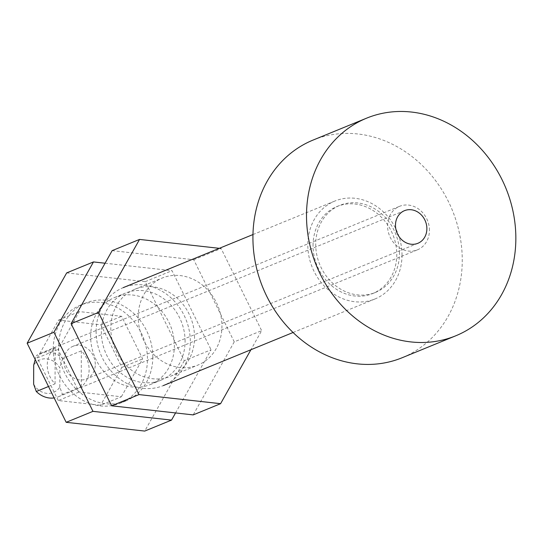 <?xml version="1.0" encoding="UTF-8"?>
<svg xmlns="http://www.w3.org/2000/svg" width="543" height="543" viewBox="0 0 543 543"><rect width="100%" height="100%" fill="white"/><g stroke="black" fill="none" stroke-linecap="round" stroke-linejoin="round"><path stroke-width="0.41" stroke-dasharray="2.71 2.04" d="M194.537 337.434A47.037 40.935 67.7 0 0 134.861 289.236A47.037 40.935 67.7 0 0 110.806 328.101A47.037 40.935 67.7 0 0 170.488 376.299A47.037 40.935 67.7 0 0 194.537 337.434M138.2 316.888A47.037 40.935 -112.3 0 1 162.255 278.023A47.037 40.935 -112.3 0 1 221.938 326.221A47.037 40.935 -112.3 0 1 197.883 365.086A47.037 40.935 -112.3 0 1 138.2 316.888M112.15 250.635L193.736 259.73L234.25 341.859L261.651 330.653L250.914 349.74M234.25 341.859L193.193 414.9M219.318 248.321L221.13 248.518L261.651 330.653M193.736 259.73L221.13 248.518M313.053 140.08A117.593 102.349 -112.3 0 1 462.256 260.586A117.593 102.349 -112.3 0 1 402.125 357.749M96.125 331.379A52.915 46.053 -112.3 0 1 123.186 287.661A52.915 46.053 -112.3 0 1 190.321 341.886A52.915 46.053 -112.3 0 1 163.267 385.605A52.915 46.053 -112.3 0 1 96.125 331.379M402.01 255.264A52.915 46.053 67.7 0 0 334.868 201.039A52.915 46.053 67.7 0 0 307.806 244.757A52.915 46.053 67.7 0 0 374.948 298.983A52.915 46.053 67.7 0 0 402.01 255.264M313.046 245.341A47.037 40.935 -112.3 0 1 337.094 206.476A47.037 40.935 -112.3 0 1 396.777 254.681A47.037 40.935 -112.3 0 1 372.722 293.546A47.037 40.935 -112.3 0 1 313.046 245.341M399.458 253.581A47.037 40.935 67.7 0 0 339.775 205.383A47.037 40.935 67.7 0 0 315.721 244.248A47.037 40.935 67.7 0 0 375.403 292.446A47.037 40.935 67.7 0 0 399.458 253.581M90.64 336.348A47.037 40.935 -112.3 0 1 114.695 297.483A47.037 40.935 -112.3 0 1 174.371 345.687A47.037 40.935 -112.3 0 1 150.316 384.553A47.037 40.935 -112.3 0 1 90.64 336.348M185.088 341.303A47.037 40.935 67.7 0 0 125.413 293.098A47.037 40.935 67.7 0 0 101.358 331.963A47.037 40.935 67.7 0 0 161.04 380.168A47.037 40.935 67.7 0 0 185.088 341.303M152.807 357.233A52.915 46.053 67.7 0 0 85.672 303.008A52.915 46.053 67.7 0 0 58.61 346.733A52.915 46.053 67.7 0 0 125.752 400.958A52.915 46.053 67.7 0 0 152.807 357.233M53.248 348.925A52.915 46.053 -112.3 0 1 80.31 305.2A52.915 46.053 -112.3 0 1 147.452 359.425A52.915 46.053 -112.3 0 1 120.39 403.15A52.915 46.053 -112.3 0 1 53.248 348.925M95.283 364.421A17.641 15.353 67.7 0 0 72.905 346.346A17.641 15.353 67.7 0 0 63.884 360.925A17.641 15.353 67.7 0 0 86.262 379A17.641 15.353 67.7 0 0 95.283 364.421M121.361 396.763L142.653 358.889L121.639 316.304L79.339 311.587L58.047 349.461L79.061 392.046L121.361 396.763L100.591 405.261L58.291 400.544L79.061 392.046M58.291 400.544L37.284 357.959L58.576 320.085L100.876 324.802L121.883 367.387L100.591 405.261M121.883 367.387L142.653 358.889M37.284 357.959L58.047 349.461M58.576 320.085L79.339 311.587M100.876 324.802L121.639 316.304M66.687 272.891L145.252 281.654L184.267 360.742L211.064 349.773L175.559 412.931M184.267 360.742L144.73 431.074M105.077 263.219L172.043 270.685L211.064 349.773M145.252 281.654L172.043 270.685M48.497 386.501L55.047 383.82A23.519 20.471 -112.3 0 1 47.261 364.998A23.519 20.471 -112.3 0 1 55.176 347.927L36.415 355.604A23.519 20.471 -112.3 0 1 40.535 353.242A23.519 20.471 -112.3 0 1 62.588 358.523L81.341 350.846A23.519 20.471 -112.3 0 1 89.127 369.668A23.519 20.471 -112.3 0 1 81.219 386.738L62.459 394.415A23.519 20.471 -112.3 0 1 58.345 396.777A23.519 20.471 -112.3 0 1 54.137 397.924M429.438 230.415A23.519 20.471 67.7 0 0 399.594 206.313A23.519 20.471 67.7 0 0 387.566 225.745A23.519 20.471 67.7 0 0 417.411 249.848A23.519 20.471 67.7 0 0 429.438 230.415M62.588 358.523L59.873 368.032A17.641 15.353 67.7 0 0 33.707 365.113M35.2 359.547L36.415 355.604M81.219 386.738L81.341 350.846M33.639 384.179A17.641 15.353 67.7 0 0 59.811 387.091L62.459 394.415M59.811 387.091L59.873 368.032M55.176 347.927L55.047 383.82M134.861 289.236L162.255 278.023M170.488 376.299L197.883 365.086M252.957 234.556L334.868 201.039M337.094 206.476L339.775 205.383M114.695 297.483L125.413 293.098M85.672 303.008L80.31 305.2M404.501 210.664L72.905 346.346M417.859 243.312L86.262 379M125.752 400.958L120.39 403.15M150.316 384.553L161.04 380.168M372.722 293.546L375.403 292.446M293.037 332.506L374.948 298.983M40.535 353.242L399.594 206.313M58.345 396.777L417.411 249.848"/><path stroke-width="0.81" d="M250.914 349.74L220.587 403.687L139.008 394.591L98.487 312.463L139.551 239.422L219.318 248.321M139.008 394.591L111.614 405.804L193.193 414.9L220.587 403.687M111.614 405.804L71.092 323.669L98.487 312.463M71.092 323.669L112.15 250.635L139.551 239.422M515.85 238.655A117.593 102.349 67.7 0 0 366.647 118.15A117.593 102.349 67.7 0 0 306.51 215.32A117.593 102.349 67.7 0 0 455.713 335.818A117.593 102.349 67.7 0 0 515.85 238.655M455.713 335.818L402.125 357.749A117.593 102.349 -112.3 0 1 252.923 237.243A117.593 102.349 -112.3 0 1 313.053 140.08L366.647 118.15M395.48 225.236A17.641 15.353 -112.3 0 1 404.501 210.664A17.641 15.353 -112.3 0 1 426.879 228.739A17.641 15.353 -112.3 0 1 417.859 243.312A17.641 15.353 -112.3 0 1 395.48 225.236A17.641 15.353 -112.3 0 1 411.241 209.747A17.641 15.353 -112.3 0 1 426.879 228.739A17.641 15.353 -112.3 0 1 411.119 244.228A17.641 15.353 -112.3 0 1 395.48 225.236M175.559 412.931L171.527 420.106L92.962 411.35L53.947 332.262L93.484 261.93L105.077 263.219M92.962 411.35L66.171 422.311L144.73 431.074L171.527 420.106M66.171 422.311L27.15 343.224L53.947 332.262M27.15 343.224L66.687 272.891L93.484 261.93M54.137 397.924A23.519 20.471 -112.3 0 1 36.293 391.496L48.497 386.501M36.293 391.496L33.639 384.179L33.707 365.113L35.2 359.547M123.186 287.661L252.957 234.556M163.267 385.605L293.037 332.506"/></g></svg>
